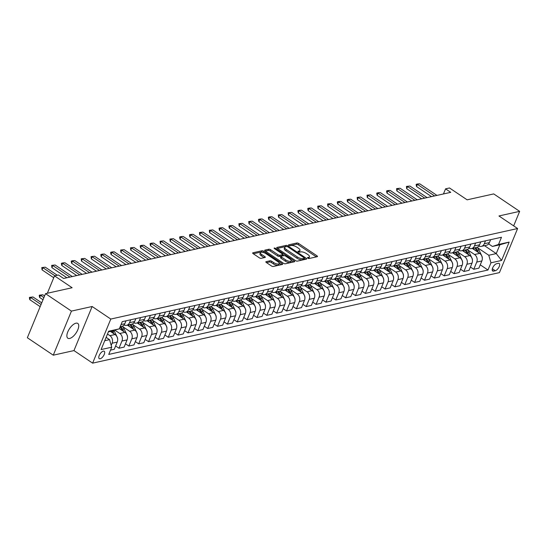 <?xml version="1.0" encoding="UTF-8"?>
<svg xmlns="http://www.w3.org/2000/svg" width="547" height="547" viewBox="0 0 547 547"><rect width="100%" height="100%" fill="white"/><g stroke="black" fill="none" stroke-linecap="round" stroke-linejoin="round"><path stroke-width="0.82" d="M307.776 258.163A0.957 0.362 22.4 0 0 309.028 258.526L317.253 256.693A1.367 0.52 22.4 0 0 317.499 256.529A1.367 0.52 22.4 0 0 317.007 255.839L298.689 243.511A1.367 0.52 22.4 0 0 296.898 242.998L288.672 244.824A0.957 0.362 22.4 0 0 288.501 244.94A0.957 0.362 22.4 0 0 288.843 245.425A0.957 0.362 22.4 0 0 290.101 245.781L291.161 245.548A4.369 1.655 22.4 0 1 296.898 247.189L298.423 248.215A4.369 1.655 22.4 0 1 299.988 250.43A4.369 1.655 22.4 0 1 299.202 250.957L298.142 251.196A0.957 0.362 22.4 0 0 297.965 251.312A0.957 0.362 22.4 0 0 298.313 251.798A0.957 0.362 22.4 0 0 299.565 252.153L300.631 251.914A4.369 1.655 22.4 0 1 306.361 253.555L307.886 254.587A4.369 1.655 22.4 0 1 309.452 256.803A4.369 1.655 22.4 0 1 308.665 257.329L307.605 257.569A0.957 0.362 22.4 0 0 307.435 257.678A0.957 0.362 22.4 0 0 307.776 258.163M69.66 338.449A8.909 3.925 123.9 0 0 77.052 331.373A8.909 3.925 123.9 0 0 77.777 323.434A8.909 3.925 123.9 0 0 75.944 323.195A8.909 3.925 123.9 0 0 68.553 330.279A8.909 3.925 123.9 0 0 67.828 338.21A8.909 3.925 123.9 0 0 69.66 338.449M100.163 358.764A4.451 1.962 123.9 0 0 103.855 355.229A4.451 1.962 123.9 0 0 104.217 351.256A4.451 1.962 123.9 0 0 103.301 351.14A4.451 1.962 123.9 0 0 99.609 354.682A4.451 1.962 123.9 0 0 99.246 358.647A4.451 1.962 123.9 0 0 100.163 358.764M266.081 261.657A1.367 0.52 22.4 0 0 265.835 261.822A1.367 0.52 22.4 0 0 266.327 262.512L271.462 265.972A1.367 0.52 22.4 0 0 273.254 266.485L282.389 264.454A1.367 0.52 22.4 0 0 282.635 264.29A1.367 0.52 22.4 0 0 282.143 263.599L263.825 251.264A1.367 0.52 22.4 0 0 262.034 250.752L252.905 252.782A1.367 0.52 22.4 0 0 252.659 252.946A1.367 0.52 22.4 0 0 253.145 253.644L259.353 257.822A1.367 0.52 22.4 0 0 261.145 258.334L265.056 257.466A1.367 0.52 22.4 0 0 265.302 257.302A1.367 0.52 22.4 0 0 264.81 256.605L261.733 254.533A3.658 1.381 22.4 0 1 260.42 252.68A3.658 1.381 22.4 0 1 265.869 253.617L277.931 261.733A3.658 1.381 22.4 0 1 279.243 263.586A3.658 1.381 22.4 0 1 273.794 262.649L271.784 261.302A1.367 0.52 22.4 0 0 269.992 260.789L266.081 261.657L265.897 262.109M513.667 225.87L519.65 211.361L493.729 193.912L467.124 199.833L449.497 187.97L445.559 188.852L450.742 192.339L63.63 278.485L58.447 274.991L54.509 275.873L47.343 293.254M71.438 311.106L53.271 355.188L73.961 350.586L92.135 306.498L71.438 311.106L45.524 293.657L72.129 287.736L54.509 275.873M92.135 306.498L110.795 319.058L517.612 228.53L499.445 272.618L92.628 363.146L110.795 319.058M519.65 211.361L498.953 215.969L517.612 228.53M295.53 260.618A1.367 0.52 22.4 0 0 297.322 261.131L306.457 259.1A1.367 0.52 22.4 0 0 306.703 258.936A1.367 0.52 22.4 0 0 306.211 258.239L287.893 245.911A1.367 0.52 22.4 0 0 286.102 245.398L276.973 247.429A1.367 0.52 22.4 0 0 276.727 247.593A1.367 0.52 22.4 0 0 277.213 248.283L295.53 260.618M294.423 261.774L285.288 263.804A1.367 0.52 22.4 0 1 283.496 263.292L265.179 250.964A1.367 0.52 22.4 0 1 264.693 250.273A1.367 0.52 22.4 0 1 264.939 250.109L268.844 249.241A1.367 0.52 22.4 0 1 270.635 249.753L278.067 254.752A1.367 0.52 22.4 0 0 279.859 255.264L282.45 254.69A1.367 0.52 22.4 0 0 282.696 254.519A1.367 0.52 22.4 0 0 282.204 253.829L274.471 248.625A0.957 0.362 22.4 0 1 274.129 248.14A0.957 0.362 22.4 0 1 275.558 248.379L294.177 260.919A1.367 0.52 22.4 0 1 294.669 261.61A1.367 0.52 22.4 0 1 294.423 261.774M53.271 355.188L27.35 337.745L45.524 293.657M498.324 263.339L496.594 263.729A4.314 1.901 123.9 0 0 493.011 267.155A4.314 1.901 123.9 0 0 492.662 270.997A4.314 1.901 123.9 0 0 493.544 271.114L495.281 270.731A4.314 1.901 123.9 0 0 498.864 267.298A4.314 1.901 123.9 0 0 499.213 263.456A4.314 1.901 123.9 0 0 498.324 263.339M484.498 245.678L496.259 253.596L499.89 244.776L492.403 246.444L498.515 244.468L501.483 237.261L122.261 321.65L119.287 328.856L108.368 331.906M498.515 244.468L509.161 242.095L501.592 260.447L490.953 262.82L488.772 255.258L477.463 247.647M480.259 264.83L487.979 270.027L490.953 262.82M487.979 270.027L108.757 354.415L111.725 347.208L101.086 349.574L108.648 331.229L119.287 328.856M73.961 350.586L92.628 363.146M445.559 188.852L443.446 193.959M488.772 255.258L496.259 253.596L501.592 260.447M104.73 340.719L109.544 339.653L106.125 337.349M111.205 345.403L112.101 343.222A5.566 4.533 -102.5 0 0 109.92 335.667L107.492 334.032M110.528 350.121L114.255 349.294L117.229 342.087A5.566 4.533 -102.5 0 0 115.048 334.525L110.46 331.441M115.622 345.977L118.986 348.241L121.96 341.034A5.566 4.533 -102.5 0 0 119.772 333.472L114.986 330.251M118.986 348.241L124.114 347.099L127.082 339.892A5.566 4.533 -102.5 0 0 124.901 332.33L119.39 328.624M125.482 343.783L128.839 346.046L131.813 338.839A5.566 4.533 -102.5 0 0 129.632 331.284L122.678 326.6M128.839 346.046L133.967 344.904L136.935 337.697A5.566 4.533 -102.5 0 0 134.753 330.142L127.348 325.157M135.335 341.588L138.699 343.851L141.666 336.644A5.566 4.533 -102.5 0 0 139.485 329.089L132.531 324.405M138.699 343.851L143.82 342.716L146.794 335.502A5.566 4.533 -102.5 0 0 144.613 327.947L137.201 322.962M145.187 339.4L148.552 341.663L151.526 334.449A5.566 4.533 -102.5 0 0 149.338 326.894L142.391 322.217M148.552 341.663L153.68 340.521L156.647 333.314A5.566 4.533 -102.5 0 0 154.466 325.752L147.061 320.768M155.047 337.205L158.404 339.468L161.379 332.261A5.566 4.533 -102.5 0 0 159.198 324.699L152.244 320.022M158.404 339.468L163.532 338.326L166.5 331.12A5.566 4.533 -102.5 0 0 164.319 323.557L156.914 318.573M164.9 335.01L168.264 337.273L171.232 330.067A5.566 4.533 -102.5 0 0 169.05 322.511L162.097 317.828M168.264 337.273L173.385 336.132L176.36 328.925A5.566 4.533 -102.5 0 0 174.178 321.369L166.767 316.385M174.753 332.815L178.117 335.079L181.091 327.872A5.566 4.533 -102.5 0 0 178.903 320.316L171.956 315.633M178.117 335.079L183.245 333.943L186.212 326.73A5.566 4.533 -102.5 0 0 184.031 319.174L176.626 314.19M184.606 330.627L187.97 332.891L190.944 325.677A5.566 4.533 -102.5 0 0 188.763 318.122L181.809 313.445M187.97 332.891L193.098 331.749L196.065 324.542A5.566 4.533 -102.5 0 0 193.884 316.98L186.479 311.995M194.465 328.432L197.829 330.696L200.797 323.489A5.566 4.533 -102.5 0 0 198.616 315.927L191.662 311.25M197.829 330.696L202.951 329.554L205.925 322.347A5.566 4.533 -102.5 0 0 203.744 314.785L196.332 309.8M204.318 326.238L207.682 328.501L210.657 321.294A5.566 4.533 -102.5 0 0 208.469 313.739L201.522 309.055M207.682 328.501L212.81 327.359L215.778 320.152A5.566 4.533 -102.5 0 0 213.597 312.597L206.192 307.612M214.171 324.043L217.535 326.306L220.509 319.099A5.566 4.533 -102.5 0 0 218.328 311.544L211.374 306.86M217.535 326.306L222.663 325.171L225.631 317.957A5.566 4.533 -102.5 0 0 223.45 310.402L216.044 305.417M224.031 321.855L227.395 324.118L230.362 316.904A5.566 4.533 -102.5 0 0 228.181 309.349L221.227 304.672M227.395 324.118L232.516 322.976L235.49 315.769A5.566 4.533 -102.5 0 0 233.309 308.207L225.897 303.223M233.884 319.66L237.248 321.923L240.222 314.716A5.566 4.533 -102.5 0 0 238.034 307.154L231.087 302.477M237.248 321.923L242.376 320.781L245.343 313.575A5.566 4.533 -102.5 0 0 243.162 306.019L235.757 301.028M243.736 317.465L247.1 319.728L250.075 312.522A5.566 4.533 -102.5 0 0 247.894 304.966L240.94 300.282M247.1 319.728L252.229 318.586L255.196 311.38A5.566 4.533 -102.5 0 0 253.015 303.824L245.61 298.84M253.596 315.27L256.96 317.533L259.928 310.327A5.566 4.533 -102.5 0 0 257.746 302.771L250.793 298.088M256.96 317.533L262.081 316.398L265.056 309.185A5.566 4.533 -102.5 0 0 262.875 301.629L255.463 296.645M263.449 313.082L266.813 315.345L269.787 308.132A5.566 4.533 -102.5 0 0 267.599 300.577L260.652 295.9M266.813 315.345L271.941 314.204L274.909 306.997A5.566 4.533 -102.5 0 0 272.727 299.435L265.322 294.45M273.302 310.887L276.666 313.151L279.64 305.944A5.566 4.533 -102.5 0 0 277.459 298.382L270.505 293.705M276.666 313.151L281.794 312.009L284.761 304.802A5.566 4.533 -102.5 0 0 282.58 297.247L275.175 292.255M283.161 308.693L286.525 310.956L289.493 303.749A5.566 4.533 -102.5 0 0 287.312 296.194L280.358 291.51M286.525 310.956L291.647 309.814L294.621 302.607A5.566 4.533 -102.5 0 0 292.44 295.052L285.028 290.067M293.014 306.498L296.378 308.761L299.353 301.554A5.566 4.533 -102.5 0 0 297.165 293.999L290.218 289.315M296.378 308.761L301.506 307.626L304.474 300.412A5.566 4.533 -102.5 0 0 302.293 292.857L294.888 287.872M302.867 304.31L306.231 306.573L309.205 299.359A5.566 4.533 -102.5 0 0 307.024 291.804L300.071 287.127M306.231 306.573L311.359 305.431L314.327 298.224A5.566 4.533 -102.5 0 0 312.146 290.662L304.741 285.678M312.727 302.115L316.091 304.378L319.058 297.171A5.566 4.533 -102.5 0 0 316.877 289.609L309.923 284.932M316.091 304.378L321.212 303.236L324.186 296.03A5.566 4.533 -102.5 0 0 322.005 288.474L314.593 283.483M322.58 299.92L325.944 302.183L328.918 294.977A5.566 4.533 -102.5 0 0 326.73 287.421L319.783 282.737M325.944 302.183L331.072 301.041L334.039 293.835A5.566 4.533 -102.5 0 0 331.858 286.279L324.453 281.295M332.432 297.725L335.796 299.988L338.771 292.782A5.566 4.533 -102.5 0 0 336.59 285.226L329.636 280.543M335.796 299.988L340.925 298.853L343.892 291.64A5.566 4.533 -102.5 0 0 341.711 284.084L334.306 279.1M342.292 295.537L345.656 297.8L348.624 290.587A5.566 4.533 -102.5 0 0 346.442 283.031L339.489 278.355M345.656 297.8L350.777 296.659L353.752 289.452A5.566 4.533 -102.5 0 0 351.571 281.89L344.159 276.905M352.145 293.342L355.509 295.606L358.483 288.399A5.566 4.533 -102.5 0 0 356.295 280.837L349.348 276.16M355.509 295.606L360.637 294.464L363.605 287.257A5.566 4.533 -102.5 0 0 361.423 279.702L354.018 274.71M361.998 291.148L365.362 293.411L368.336 286.204A5.566 4.533 -102.5 0 0 366.155 278.649L359.201 273.965M365.362 293.411L370.49 292.269L373.457 285.062A5.566 4.533 -102.5 0 0 371.276 277.507L363.871 272.522M371.857 288.953L375.221 291.216L378.189 284.009A5.566 4.533 -102.5 0 0 376.008 276.454L369.054 271.77M375.221 291.216L380.343 290.081L383.317 282.867A5.566 4.533 -102.5 0 0 381.136 275.312L373.724 270.327M381.71 286.765L385.074 289.028L388.049 281.814A5.566 4.533 -102.5 0 0 385.861 274.259L378.914 269.582M385.074 289.028L390.202 287.886L393.17 280.679A5.566 4.533 -102.5 0 0 390.989 273.117L383.584 268.133M391.563 284.57L394.927 286.833L397.901 279.626A5.566 4.533 -102.5 0 0 395.72 272.064L388.767 267.387M394.927 286.833L400.055 285.691L403.023 278.485A5.566 4.533 -102.5 0 0 400.842 270.929L393.437 265.938M401.423 282.375L404.787 284.638L407.754 277.432A5.566 4.533 -102.5 0 0 405.573 269.876L398.619 265.192M404.787 284.638L409.908 283.496L412.882 276.29A5.566 4.533 -102.5 0 0 410.701 268.734L403.289 263.75M411.276 280.18L414.64 282.443L417.614 275.237A5.566 4.533 -102.5 0 0 415.426 267.681L408.479 262.998M414.64 282.443L419.768 281.308L422.735 274.095A5.566 4.533 -102.5 0 0 420.554 266.539L413.149 261.555M421.128 277.992L424.493 280.255L427.467 273.042A5.566 4.533 -102.5 0 0 425.286 265.486L418.332 260.81M424.493 280.255L429.621 279.114L432.588 271.907A5.566 4.533 -102.5 0 0 430.407 264.345L423.002 259.36M430.988 275.797L434.352 278.061L437.32 270.854A5.566 4.533 -102.5 0 0 435.138 263.292L428.185 258.615M434.352 278.061L439.473 276.919L442.448 269.712A5.566 4.533 -102.5 0 0 440.267 262.157L432.855 257.165M440.841 273.603L444.205 275.866L447.179 268.659A5.566 4.533 -102.5 0 0 444.991 261.104L438.044 256.42M444.205 275.866L449.326 274.724L452.301 267.517A5.566 4.533 -102.5 0 0 450.119 259.962L442.714 254.977M450.694 271.408L454.058 273.671L457.032 266.464A5.566 4.533 -102.5 0 0 454.851 258.909L447.897 254.232M454.058 273.671L459.186 272.536L462.153 265.322A5.566 4.533 -102.5 0 0 459.972 257.767L452.567 252.782M460.553 269.22L463.918 271.483L466.885 264.269A5.566 4.533 -102.5 0 0 464.704 256.714L457.75 252.037M463.918 271.483L469.039 270.341L472.013 263.134A5.566 4.533 -102.5 0 0 469.832 255.572L462.42 250.588M470.406 267.025L473.77 269.288L476.745 262.081A5.566 4.533 -102.5 0 0 474.557 254.519L467.61 249.842M473.77 269.288L478.892 268.146L481.866 260.94A5.566 4.533 -102.5 0 0 479.685 253.384L472.28 248.393M488.635 243.907L492.403 246.444M478.816 246.061A5.566 4.533 -102.5 0 0 481.367 246.376L486.495 245.234A5.566 4.533 -102.5 0 0 489.428 242.588L490.632 239.675M481.367 246.376A5.566 4.533 -102.5 0 0 484.307 243.73L485.504 240.817M468.957 248.249A5.566 4.533 -102.5 0 0 471.514 248.564L476.635 247.429A5.566 4.533 -102.5 0 0 479.575 244.782L480.779 241.87M471.514 248.564A5.566 4.533 -102.5 0 0 474.447 245.924L475.651 243.005M459.104 250.444A5.566 4.533 -102.5 0 0 461.654 250.758L466.782 249.617A5.566 4.533 -102.5 0 0 469.723 246.977L470.919 244.058M461.654 250.758A5.566 4.533 -102.5 0 0 464.594 248.112L465.798 245.2M449.251 252.639A5.566 4.533 -102.5 0 0 451.801 252.953L456.93 251.811A5.566 4.533 -102.5 0 0 459.863 249.165L461.066 246.253M451.801 252.953A5.566 4.533 -102.5 0 0 454.742 250.307L455.938 247.394M439.391 254.834A5.566 4.533 -102.5 0 0 441.949 255.148L447.07 254.006A5.566 4.533 -102.5 0 0 450.01 251.36L451.213 248.447M441.949 255.148A5.566 4.533 -102.5 0 0 444.882 252.502L446.085 249.589M429.539 257.022A5.566 4.533 -102.5 0 0 432.089 257.336L437.217 256.201A5.566 4.533 -102.5 0 0 440.157 253.555L441.354 250.642M432.089 257.336A5.566 4.533 -102.5 0 0 435.029 254.697L436.232 251.777M419.686 259.216A5.566 4.533 -102.5 0 0 422.236 259.531L427.364 258.389A5.566 4.533 -102.5 0 0 430.298 255.75L431.501 252.83M422.236 259.531A5.566 4.533 -102.5 0 0 425.176 256.885L426.373 253.972M409.826 261.411A5.566 4.533 -102.5 0 0 412.383 261.726L417.505 260.584A5.566 4.533 -102.5 0 0 420.445 257.938L421.648 255.025M412.383 261.726A5.566 4.533 -102.5 0 0 415.317 259.08L416.52 256.167M399.973 263.606A5.566 4.533 -102.5 0 0 402.524 263.921L407.652 262.779A5.566 4.533 -102.5 0 0 410.592 260.133L411.788 257.22M402.524 263.921A5.566 4.533 -102.5 0 0 405.464 261.275L406.667 258.362M390.12 265.794A5.566 4.533 -102.5 0 0 392.671 266.109L397.799 264.974A5.566 4.533 -102.5 0 0 400.732 262.328L401.936 259.415M392.671 266.109A5.566 4.533 -102.5 0 0 395.611 263.469L396.807 260.55M380.261 267.989A5.566 4.533 -102.5 0 0 382.818 268.303L387.939 267.162A5.566 4.533 -102.5 0 0 390.879 264.522L392.083 261.603M382.818 268.303A5.566 4.533 -102.5 0 0 385.751 265.657L386.955 262.745M370.408 270.184A5.566 4.533 -102.5 0 0 372.958 270.498L378.086 269.356A5.566 4.533 -102.5 0 0 381.027 266.71L382.223 263.798M372.958 270.498A5.566 4.533 -102.5 0 0 375.898 267.852L377.102 264.939M360.555 272.379A5.566 4.533 -102.5 0 0 363.105 272.693L368.234 271.551A5.566 4.533 -102.5 0 0 371.167 268.905L372.37 265.992M363.105 272.693A5.566 4.533 -102.5 0 0 366.046 270.047L367.242 267.134M350.695 274.567A5.566 4.533 -102.5 0 0 353.253 274.881L358.374 273.746A5.566 4.533 -102.5 0 0 361.314 271.1L362.517 268.187M353.253 274.881A5.566 4.533 -102.5 0 0 356.186 272.242L357.389 269.322M340.843 276.761A5.566 4.533 -102.5 0 0 343.393 277.076L348.521 275.934A5.566 4.533 -102.5 0 0 351.461 273.295L352.658 270.375M343.393 277.076A5.566 4.533 -102.5 0 0 346.333 274.43L347.536 271.517M330.99 278.956A5.566 4.533 -102.5 0 0 333.54 279.271L338.668 278.129A5.566 4.533 -102.5 0 0 341.601 275.483L342.805 272.57M333.54 279.271A5.566 4.533 -102.5 0 0 336.48 276.625L337.677 273.712M321.137 281.151A5.566 4.533 -102.5 0 0 323.687 281.466L328.809 280.324A5.566 4.533 -102.5 0 0 331.749 277.678L332.952 274.765M323.687 281.466A5.566 4.533 -102.5 0 0 326.621 278.82L327.824 275.907M311.277 283.339A5.566 4.533 -102.5 0 0 313.828 283.654L318.956 282.519A5.566 4.533 -102.5 0 0 321.896 279.873L323.092 276.96M313.828 283.654A5.566 4.533 -102.5 0 0 316.768 281.014L317.971 278.095M301.424 285.534A5.566 4.533 -102.5 0 0 303.975 285.849L309.103 284.707A5.566 4.533 -102.5 0 0 312.036 282.067L313.24 279.148M303.975 285.849A5.566 4.533 -102.5 0 0 306.915 283.202L308.111 280.29M291.572 287.729A5.566 4.533 -102.5 0 0 294.122 288.043L299.243 286.901A5.566 4.533 -102.5 0 0 302.183 284.255L303.387 281.343M294.122 288.043A5.566 4.533 -102.5 0 0 297.055 285.397L298.259 282.484M281.712 289.924A5.566 4.533 -102.5 0 0 284.262 290.238L289.39 289.096A5.566 4.533 -102.5 0 0 292.33 286.45L293.527 283.537M284.262 290.238A5.566 4.533 -102.5 0 0 287.202 287.592L288.406 284.679M271.859 292.112A5.566 4.533 -102.5 0 0 274.409 292.426L279.538 291.284A5.566 4.533 -102.5 0 0 282.471 288.645L283.674 285.732M274.409 292.426A5.566 4.533 -102.5 0 0 277.35 289.787L278.546 286.867M262.006 294.307A5.566 4.533 -102.5 0 0 264.557 294.621L269.678 293.479A5.566 4.533 -102.5 0 0 272.618 290.84L273.821 287.92M264.557 294.621A5.566 4.533 -102.5 0 0 267.49 291.975L268.693 289.062M252.146 296.501A5.566 4.533 -102.5 0 0 254.697 296.816L259.825 295.674A5.566 4.533 -102.5 0 0 262.765 293.028L263.962 290.115M254.697 296.816A5.566 4.533 -102.5 0 0 257.637 294.17L258.84 291.257M242.294 298.696A5.566 4.533 -102.5 0 0 244.844 299.011L249.972 297.869A5.566 4.533 -102.5 0 0 252.905 295.223L254.109 292.31M244.844 299.011A5.566 4.533 -102.5 0 0 247.784 296.365L248.981 293.452M232.441 300.884A5.566 4.533 -102.5 0 0 234.991 301.199L240.112 300.057A5.566 4.533 -102.5 0 0 243.053 297.418L244.256 294.505M234.991 301.199A5.566 4.533 -102.5 0 0 237.924 298.559L239.128 295.64M222.581 303.079A5.566 4.533 -102.5 0 0 225.132 303.394L230.26 302.252A5.566 4.533 -102.5 0 0 233.2 299.612L234.396 296.693M225.132 303.394A5.566 4.533 -102.5 0 0 228.072 300.747L229.275 297.835M212.728 305.274A5.566 4.533 -102.5 0 0 215.279 305.588L220.407 304.447A5.566 4.533 -102.5 0 0 223.34 301.8L224.543 298.888M215.279 305.588A5.566 4.533 -102.5 0 0 218.219 302.942L219.415 300.029M202.875 307.469A5.566 4.533 -102.5 0 0 205.426 307.783L210.547 306.641A5.566 4.533 -102.5 0 0 213.487 303.995L214.691 301.082M205.426 307.783A5.566 4.533 -102.5 0 0 208.359 305.137L209.563 302.224M193.016 309.657A5.566 4.533 -102.5 0 0 195.566 309.971L200.694 308.829A5.566 4.533 -102.5 0 0 203.634 306.19L204.831 303.277M195.566 309.971A5.566 4.533 -102.5 0 0 198.506 307.332L199.71 304.412M183.163 311.852A5.566 4.533 -102.5 0 0 185.713 312.166L190.841 311.024A5.566 4.533 -102.5 0 0 193.775 308.385L194.978 305.465M185.713 312.166A5.566 4.533 -102.5 0 0 188.653 309.52L189.85 306.607M173.31 314.046A5.566 4.533 -102.5 0 0 175.86 314.361L180.982 313.219A5.566 4.533 -102.5 0 0 183.922 310.573L185.125 307.66M175.86 314.361A5.566 4.533 -102.5 0 0 178.794 311.715L179.997 308.802M163.45 316.234A5.566 4.533 -102.5 0 0 166.001 316.556L171.129 315.414A5.566 4.533 -102.5 0 0 174.069 312.768L175.266 309.855M166.001 316.556A5.566 4.533 -102.5 0 0 168.941 313.91L170.144 310.997M153.598 318.429A5.566 4.533 -102.5 0 0 156.148 318.744L161.276 317.602A5.566 4.533 -102.5 0 0 164.209 314.963L165.413 312.05M156.148 318.744A5.566 4.533 -102.5 0 0 159.088 316.104L160.285 313.185M143.745 320.624A5.566 4.533 -102.5 0 0 146.295 320.939L151.416 319.797A5.566 4.533 -102.5 0 0 154.357 317.157L155.56 314.238M146.295 320.939A5.566 4.533 -102.5 0 0 149.228 318.292L150.432 315.38M133.885 322.819A5.566 4.533 -102.5 0 0 136.442 323.133L141.564 321.992A5.566 4.533 -102.5 0 0 144.504 319.345L145.7 316.433M136.442 323.133A5.566 4.533 -102.5 0 0 139.376 320.487L140.579 317.575M124.032 325.007A5.566 4.533 -102.5 0 0 126.583 325.321L131.711 324.186A5.566 4.533 -102.5 0 0 134.644 321.54L135.847 318.627M126.583 325.321A5.566 4.533 -102.5 0 0 129.523 322.682L130.726 319.769M120.155 326.757L121.851 326.374A5.566 4.533 -102.5 0 0 124.791 323.735L125.995 320.822M109.544 339.653L111.725 347.208M499.89 244.776L509.161 242.095M308.399 258.457A4.369 1.655 22.4 0 0 308.959 257.993L309.452 256.803M298.935 252.085A4.369 1.655 22.4 0 0 299.496 251.627L299.988 250.43M316.323 256.899L298.197 244.7A1.367 0.52 22.4 0 0 296.406 244.188L289.493 245.726M286.307 246.629A1.367 0.52 22.4 0 0 285.609 246.588L277.404 248.413M305.527 259.305L304.255 258.444M304.18 258.328A0.957 0.362 22.4 0 0 304.351 258.211A0.957 0.362 22.4 0 0 304.009 257.726L287.927 246.902A0.957 0.362 22.4 0 0 286.676 246.547L285.555 246.793A4.369 1.655 22.4 0 0 284.768 247.319A4.369 1.655 22.4 0 0 286.334 249.541L297.322 256.94A4.369 1.655 22.4 0 0 303.059 258.581L304.18 258.328L303.688 259.517A0.957 0.362 22.4 0 0 303.858 259.401A0.957 0.362 22.4 0 0 303.817 259.203M284.768 247.319L284.276 248.516A4.369 1.655 22.4 0 0 285.842 250.731L286.334 249.541M303.688 259.517L302.566 259.77A4.369 1.655 22.4 0 1 296.836 258.129L285.842 250.731M265.37 251.094L268.351 250.43L268.844 249.241M282.696 254.519L282.204 255.716A1.367 0.52 22.4 0 1 281.958 255.88L279.367 256.454A1.367 0.52 22.4 0 1 277.575 255.941L270.143 250.943A1.367 0.52 22.4 0 0 268.351 250.43M282.635 254.67L284.05 255.627M291.236 260.461L293.493 261.979M285.773 259.941A3.658 1.381 22.4 0 0 291.223 260.871A3.658 1.381 22.4 0 0 289.917 259.018L285.664 256.16A1.367 0.52 22.4 0 0 283.872 255.647L281.281 256.222A1.367 0.52 22.4 0 0 281.035 256.386A1.367 0.52 22.4 0 0 281.527 257.083L285.773 259.941L285.281 261.131A3.658 1.381 22.4 0 0 290.731 262.061L291.223 260.871M280.789 257.411A1.367 0.52 22.4 0 0 280.543 257.575A1.367 0.52 22.4 0 0 281.035 258.273L281.527 257.083M285.281 261.131L281.035 258.273M279.243 263.586L278.751 264.775A3.658 1.381 22.4 0 1 273.302 263.845L271.291 262.492A1.367 0.52 22.4 0 0 269.5 261.979L266.519 262.642M260.42 252.68L259.934 253.87A3.658 1.381 22.4 0 0 261.24 255.729L261.733 254.533M264.126 257.671L261.24 255.729M263.319 252.447A1.367 0.52 22.4 0 0 261.541 251.941L253.336 253.774M281.459 264.659L279.25 263.175M482.304 258.314A3.685 3.002 -102.5 0 0 481.866 256.044L478.946 250A10.646 8.67 -102.5 0 0 477.141 247.271M474.461 249.863A10.646 8.67 -102.5 0 0 473.23 248.181M478.557 252.625L477.449 250.328A10.646 8.67 -102.5 0 0 475.678 247.641M474.728 247.853A10.646 8.67 77.5 0 1 476.505 250.54L477.005 251.579M434.585 195.935L417.416 184.38L416.534 186.527L416.144 184.592L417.477 183.97L419.781 183.854L436.95 195.409M431.521 196.612L416.534 186.527M419.781 183.854L416.294 184.236M472.444 260.509A3.685 3.002 -102.5 0 0 472.013 258.239L469.094 252.188A10.646 8.67 -102.5 0 0 467.288 249.466M464.601 252.058A10.646 8.67 -102.5 0 0 463.377 250.376M468.704 254.813L467.596 252.523A10.646 8.67 -102.5 0 0 465.818 249.835M464.875 250.041A10.646 8.67 77.5 0 1 466.653 252.735L467.152 253.774M462.591 262.697A3.685 3.002 -102.5 0 0 462.16 260.427L459.241 254.382A10.646 8.67 -102.5 0 0 457.436 251.661M454.748 254.252A10.646 8.67 -102.5 0 0 453.518 252.57M458.844 257.008L457.743 254.717A10.646 8.67 -102.5 0 0 455.966 252.023M455.022 252.235A10.646 8.67 77.5 0 1 456.793 254.929L457.292 255.962M452.738 264.892A3.685 3.002 -102.5 0 0 452.301 262.622L449.381 256.577A10.646 8.67 -102.5 0 0 447.576 253.856M444.896 256.44A10.646 8.67 -102.5 0 0 443.665 254.765M448.991 259.203L447.884 256.912A10.646 8.67 -102.5 0 0 446.113 254.218M445.162 254.43A10.646 8.67 77.5 0 1 446.94 257.117L447.439 258.157M424.725 198.123L407.563 186.575L406.681 188.715L406.442 186.424L409.929 186.048L427.091 197.597M421.669 198.807L406.681 188.715M409.929 186.048L406.442 186.424M414.872 200.318L397.71 188.763L396.821 190.91L396.582 188.619L400.076 188.236L417.238 199.792M411.816 201.002L396.821 190.91M400.076 188.236L396.582 188.619M405.019 202.513L387.85 190.958L386.968 193.105L386.579 191.17L387.912 190.547L390.216 190.431L407.385 201.987M401.956 203.19L386.968 193.105M390.216 190.431L386.729 190.814M442.879 267.086A3.685 3.002 -102.5 0 0 442.448 264.816L439.528 258.772A10.646 8.67 -102.5 0 0 437.723 256.044M435.043 258.635A10.646 8.67 -102.5 0 0 433.812 256.953M439.138 261.398L438.031 259.1A10.646 8.67 -102.5 0 0 436.253 256.413M435.309 256.625A10.646 8.67 77.5 0 1 437.087 259.312L437.586 260.351M395.16 204.708L377.998 193.153L377.115 195.3L376.726 193.364L378.059 192.742L380.363 192.626L397.525 204.181M392.103 205.385L377.115 195.3M380.363 192.626L376.876 193.009M433.026 269.281A3.685 3.002 -102.5 0 0 432.595 267.011L429.675 260.96A10.646 8.67 -102.5 0 0 427.87 258.239M425.183 260.83A10.646 8.67 -102.5 0 0 423.952 259.148M429.279 263.586L428.178 261.295A10.646 8.67 -102.5 0 0 426.4 258.608M425.457 258.813A10.646 8.67 77.5 0 1 427.228 261.507L427.727 262.546M423.173 271.469A3.685 3.002 -102.5 0 0 422.735 269.199L419.816 263.155A10.646 8.67 -102.5 0 0 418.011 260.434M415.33 263.025A10.646 8.67 -102.5 0 0 414.1 261.343M419.426 265.78L418.318 263.49A10.646 8.67 -102.5 0 0 416.547 260.796M415.597 261.008A10.646 8.67 77.5 0 1 417.375 263.702L417.874 264.734M413.313 273.664A3.685 3.002 -102.5 0 0 412.882 271.394L409.963 265.35A10.646 8.67 -102.5 0 0 408.158 262.628M405.477 265.213A10.646 8.67 -102.5 0 0 404.247 263.538M409.573 267.975L408.465 265.685A10.646 8.67 -102.5 0 0 406.688 262.991M405.744 263.203A10.646 8.67 77.5 0 1 407.522 265.89L408.021 266.929M403.46 275.859A3.685 3.002 -102.5 0 0 403.03 273.589L400.11 267.545A10.646 8.67 -102.5 0 0 398.305 264.816M395.618 267.408A10.646 8.67 -102.5 0 0 394.387 265.726M399.713 270.17L398.613 267.873A10.646 8.67 -102.5 0 0 396.835 265.186M395.891 265.398A10.646 8.67 77.5 0 1 397.662 268.085L398.161 269.124M393.608 278.054A3.685 3.002 -102.5 0 0 393.17 275.784L390.25 269.733A10.646 8.67 -102.5 0 0 388.445 267.011M385.765 269.603A10.646 8.67 -102.5 0 0 384.534 267.921M389.861 272.358L388.753 270.068A10.646 8.67 -102.5 0 0 386.982 267.38M386.032 267.586A10.646 8.67 77.5 0 1 387.809 270.28L388.308 271.319M385.307 206.896L368.145 195.347L367.256 197.488L367.016 195.197L370.51 194.821L387.673 206.369M382.25 207.58L367.256 197.488M370.51 194.821L367.016 195.197M375.454 209.091L358.285 197.535L357.403 199.682L357.164 197.392L360.651 197.009L377.82 208.564M372.391 209.774L357.403 199.682M360.651 197.009L357.164 197.392M365.594 211.286L348.432 199.73L347.55 201.877L347.16 199.942L348.494 199.32L350.798 199.204L367.96 210.759M362.538 211.962L347.55 201.877M350.798 199.204L347.311 199.587M355.741 213.48L338.579 201.925L337.69 204.072L337.308 202.137L338.634 201.515L340.945 201.399L358.107 212.954M352.685 214.157L337.69 204.072M340.945 201.399L337.451 201.781M345.889 215.668L328.72 204.12L327.838 206.26L327.598 203.969L331.085 203.593L348.254 215.142M342.825 216.352L327.838 206.26M331.085 203.593L327.598 203.969M383.748 280.242A3.685 3.002 -102.5 0 0 383.317 277.972L380.397 271.927A10.646 8.67 -102.5 0 0 378.592 269.206M375.912 271.797A10.646 8.67 -102.5 0 0 374.681 270.115M380.008 274.553L378.9 272.262A10.646 8.67 -102.5 0 0 377.122 269.568M376.179 269.78A10.646 8.67 77.5 0 1 377.956 272.474L378.456 273.507M336.029 217.863L318.867 206.308L317.985 208.455L317.745 206.164L321.233 205.781L338.395 217.337M332.973 218.547L317.985 208.455M321.233 205.781L317.745 206.164M373.895 282.437A3.685 3.002 -102.5 0 0 373.464 280.167L370.545 274.122A10.646 8.67 -102.5 0 0 368.74 271.401M366.052 273.985A10.646 8.67 -102.5 0 0 364.822 272.31M370.148 276.748L369.047 274.457A10.646 8.67 -102.5 0 0 367.269 271.763M366.326 271.975A10.646 8.67 77.5 0 1 368.097 274.662L368.596 275.702M326.176 220.058L309.014 208.503L308.125 210.65L307.742 208.715L309.069 208.092L311.38 207.976L328.542 219.532M323.12 220.735L308.125 210.65M311.38 207.976L307.886 208.359M364.042 284.631A3.685 3.002 -102.5 0 0 363.605 282.361L360.685 276.317A10.646 8.67 -102.5 0 0 358.88 273.589M356.2 276.18A10.646 8.67 -102.5 0 0 354.969 274.498M360.295 278.943L359.188 276.645A10.646 8.67 -102.5 0 0 357.417 273.958M356.466 274.17A10.646 8.67 77.5 0 1 358.244 276.857L358.743 277.897M316.323 222.253L299.154 210.698L298.272 212.845L297.883 210.91L299.216 210.287L301.52 210.171L318.689 221.726M313.26 222.93L298.272 212.845M301.52 210.171L298.033 210.554M354.183 286.826A3.685 3.002 -102.5 0 0 353.752 284.556L350.832 278.505A10.646 8.67 -102.5 0 0 349.027 275.784M346.347 278.375A10.646 8.67 -102.5 0 0 345.116 276.693M350.442 281.131L349.335 278.84A10.646 8.67 -102.5 0 0 347.557 276.153M346.613 276.358A10.646 8.67 77.5 0 1 348.391 279.052L348.89 280.091M306.464 224.441L289.301 212.892L288.419 215.033L288.18 212.742L291.667 212.366L308.829 223.914M303.407 225.125L288.419 215.033M291.667 212.366L288.18 212.742M344.33 289.014A3.685 3.002 -102.5 0 0 343.899 286.744L340.979 280.7A10.646 8.67 -102.5 0 0 339.174 277.979M336.487 280.57A10.646 8.67 -102.5 0 0 335.256 278.888M340.583 283.325L339.482 281.035A10.646 8.67 -102.5 0 0 337.704 278.341M336.761 278.553A10.646 8.67 77.5 0 1 338.531 281.247L339.031 282.279M296.611 226.636L279.449 215.08L278.56 217.227L278.32 214.937L281.814 214.554L298.977 226.109M293.554 227.32L278.56 217.227M281.814 214.554L278.32 214.937M334.477 291.209A3.685 3.002 -102.5 0 0 334.039 288.939L331.12 282.895A10.646 8.67 -102.5 0 0 329.315 280.173M326.634 282.758A10.646 8.67 -102.5 0 0 325.403 281.083M330.73 285.52L329.622 283.23A10.646 8.67 -102.5 0 0 327.851 280.536M326.901 280.748A10.646 8.67 77.5 0 1 328.679 283.435L329.178 284.474M286.758 228.831L269.589 217.275L268.707 219.422L268.317 217.487L269.65 216.865L271.955 216.749L289.124 228.304M283.695 229.508L268.707 219.422M271.955 216.749L268.468 217.132M324.617 293.404A3.685 3.002 -102.5 0 0 324.186 291.134L321.267 285.09A10.646 8.67 -102.5 0 0 319.462 282.361M316.781 284.953A10.646 8.67 -102.5 0 0 315.551 283.271M320.877 287.715L319.769 285.418A10.646 8.67 -102.5 0 0 317.992 282.731M317.048 282.943A10.646 8.67 77.5 0 1 318.826 285.63L319.325 286.669M314.764 295.599A3.685 3.002 -102.5 0 0 314.334 293.329L311.414 287.278A10.646 8.67 -102.5 0 0 309.609 284.556M306.922 287.148A10.646 8.67 -102.5 0 0 305.691 285.466M311.017 289.903L309.917 287.613A10.646 8.67 -102.5 0 0 308.139 284.925M307.195 285.131A10.646 8.67 77.5 0 1 308.966 287.825L309.465 288.864M304.911 297.787A3.685 3.002 -102.5 0 0 304.474 295.517L301.554 289.472A10.646 8.67 -102.5 0 0 299.749 286.751M297.069 289.342A10.646 8.67 -102.5 0 0 295.838 287.66M301.165 292.098L300.057 289.807A10.646 8.67 -102.5 0 0 298.286 287.113M297.336 287.325A10.646 8.67 77.5 0 1 299.113 290.019L299.612 291.052M295.052 299.982A3.685 3.002 -102.5 0 0 294.621 297.712L291.701 291.667A10.646 8.67 -102.5 0 0 289.896 288.946M287.216 291.53A10.646 8.67 -102.5 0 0 285.985 289.855M291.312 294.293L290.204 292.002A10.646 8.67 -102.5 0 0 288.426 289.308M287.483 289.52A10.646 8.67 77.5 0 1 289.26 292.207L289.76 293.247M285.199 302.176A3.685 3.002 -102.5 0 0 284.768 299.906L281.849 293.862A10.646 8.67 -102.5 0 0 280.043 291.134M277.356 293.725A10.646 8.67 -102.5 0 0 276.126 292.043M281.459 296.488L280.351 294.19A10.646 8.67 -102.5 0 0 278.573 291.503M277.63 291.715A10.646 8.67 77.5 0 1 279.401 294.402L279.9 295.442M275.346 304.371A3.685 3.002 -102.5 0 0 274.909 302.101L271.989 296.05A10.646 8.67 -102.5 0 0 270.184 293.329M267.504 295.92A10.646 8.67 -102.5 0 0 266.273 294.238M271.599 298.676L270.492 296.385A10.646 8.67 -102.5 0 0 268.721 293.698M267.77 293.903A10.646 8.67 77.5 0 1 269.548 296.597L270.047 297.636M265.486 306.559A3.685 3.002 -102.5 0 0 265.056 304.289L262.136 298.245A10.646 8.67 -102.5 0 0 260.331 295.524M257.651 298.115A10.646 8.67 -102.5 0 0 256.42 296.433M261.746 300.871L260.639 298.58A10.646 8.67 -102.5 0 0 258.861 295.886M257.917 296.098A10.646 8.67 77.5 0 1 259.695 298.792L260.194 299.824M255.634 308.754A3.685 3.002 -102.5 0 0 255.203 306.484L252.283 300.44A10.646 8.67 -102.5 0 0 250.478 297.718M247.791 300.303A10.646 8.67 -102.5 0 0 246.56 298.628M251.893 303.065L250.786 300.775A10.646 8.67 -102.5 0 0 249.008 298.081M248.065 298.293A10.646 8.67 77.5 0 1 249.835 300.98L250.335 302.019M245.781 310.949A3.685 3.002 -102.5 0 0 245.343 308.679L242.424 302.635A10.646 8.67 -102.5 0 0 240.618 299.906M237.938 302.498A10.646 8.67 -102.5 0 0 236.707 300.816M242.034 305.26L240.926 302.963A10.646 8.67 -102.5 0 0 239.155 300.276M238.205 300.488A10.646 8.67 77.5 0 1 239.983 303.175L240.482 304.214M235.921 313.144A3.685 3.002 -102.5 0 0 235.49 310.874L232.571 304.823A10.646 8.67 -102.5 0 0 230.766 302.101M228.085 304.693A10.646 8.67 -102.5 0 0 226.855 303.011M232.181 307.448L231.073 305.158A10.646 8.67 -102.5 0 0 229.296 302.47M228.352 302.676A10.646 8.67 77.5 0 1 230.13 305.37L230.629 306.409M226.068 315.332A3.685 3.002 -102.5 0 0 225.637 313.062L222.718 307.017A10.646 8.67 -102.5 0 0 220.913 304.296M218.226 306.888A10.646 8.67 -102.5 0 0 216.995 305.205M222.328 309.643L221.22 307.352A10.646 8.67 -102.5 0 0 219.443 304.658M218.499 304.87A10.646 8.67 77.5 0 1 220.27 307.564L220.769 308.597M216.215 317.527A3.685 3.002 -102.5 0 0 215.778 315.257L212.858 309.212A10.646 8.67 -102.5 0 0 211.053 306.491M208.373 309.076A10.646 8.67 -102.5 0 0 207.142 307.4M212.468 311.838L211.361 309.547A10.646 8.67 -102.5 0 0 209.59 306.853M208.639 307.065A10.646 8.67 77.5 0 1 210.417 309.752L210.916 310.792M206.356 319.721A3.685 3.002 -102.5 0 0 205.925 317.451L203.005 311.407A10.646 8.67 -102.5 0 0 201.2 308.679M198.52 311.27A10.646 8.67 -102.5 0 0 197.289 309.588M202.616 314.033L201.508 311.735A10.646 8.67 -102.5 0 0 199.73 309.048M198.787 309.26A10.646 8.67 77.5 0 1 200.564 311.947L201.064 312.987M196.503 321.916A3.685 3.002 -102.5 0 0 196.072 319.646L193.153 313.595A10.646 8.67 -102.5 0 0 191.347 310.874M188.66 313.465A10.646 8.67 -102.5 0 0 187.43 311.783M192.763 316.221L191.655 313.93A10.646 8.67 -102.5 0 0 189.877 311.243M188.934 311.448A10.646 8.67 77.5 0 1 190.705 314.142L191.204 315.181M186.65 324.104A3.685 3.002 -102.5 0 0 186.212 321.834L183.293 315.79A10.646 8.67 -102.5 0 0 181.495 313.069M178.807 315.66A10.646 8.67 -102.5 0 0 177.577 313.978M182.903 318.416L181.795 316.125A10.646 8.67 -102.5 0 0 180.025 313.431M179.074 313.643A10.646 8.67 77.5 0 1 180.852 316.337L181.351 317.369M176.79 326.299A3.685 3.002 -102.5 0 0 176.36 324.029L173.44 317.985A10.646 8.67 -102.5 0 0 171.635 315.263M168.955 317.848A10.646 8.67 -102.5 0 0 167.724 316.173M173.05 320.61L171.943 318.32A10.646 8.67 -102.5 0 0 170.165 315.626M169.221 315.838A10.646 8.67 77.5 0 1 170.999 318.525L171.498 319.564M166.938 328.494A3.685 3.002 -102.5 0 0 166.507 326.224L163.587 320.18A10.646 8.67 -102.5 0 0 161.782 317.451M159.095 320.043A10.646 8.67 -102.5 0 0 157.871 318.361M163.197 322.805L162.09 320.508A10.646 8.67 -102.5 0 0 160.312 317.821M159.368 318.033A10.646 8.67 77.5 0 1 161.139 320.72L161.638 321.759M157.085 330.689A3.685 3.002 -102.5 0 0 156.647 328.412L153.728 322.368A10.646 8.67 -102.5 0 0 151.929 319.646M149.242 322.238A10.646 8.67 -102.5 0 0 148.011 320.556M153.338 324.993L152.23 322.703A10.646 8.67 -102.5 0 0 150.459 320.016M149.509 320.221A10.646 8.67 77.5 0 1 151.287 322.915L151.786 323.954M276.898 231.025L259.736 219.47L258.854 221.617L258.464 219.682L259.798 219.06L262.102 218.944L279.264 230.499M273.842 231.702L258.854 221.617M262.102 218.944L258.615 219.326M267.045 233.213L249.883 221.665L248.994 223.805L248.755 221.514L252.249 221.138L269.411 232.687M263.989 233.897L248.994 223.805M252.249 221.138L248.755 221.514M257.193 235.408L240.024 223.853L239.142 226L238.902 223.709L242.389 223.326L259.558 234.882M254.129 236.092L239.142 226M242.389 223.326L238.902 223.709M247.333 237.603L230.171 226.048L229.289 228.195L228.899 226.26L230.232 225.637L232.537 225.521L249.699 237.077M244.277 238.28L229.289 228.195M232.537 225.521L229.049 225.904M237.48 239.798L220.318 228.243L219.436 230.383L219.046 228.455L220.373 227.832L222.684 227.716L239.846 239.271M234.424 240.475L219.436 230.383M222.684 227.716L219.19 228.099M227.627 241.986L210.458 230.437L209.576 232.578L209.337 230.287L212.824 229.911L229.993 241.459M224.564 242.67L209.576 232.578M212.824 229.911L209.337 230.287M217.768 244.181L200.605 232.625L199.723 234.772L199.484 232.482L202.971 232.099L220.133 243.654M214.711 244.865L199.723 234.772M202.971 232.099L199.484 232.482M207.915 246.376L190.753 234.82L189.871 236.967L189.481 235.032L190.807 234.41L193.118 234.294L210.28 245.849M204.858 247.053L189.871 236.967M193.118 234.294L189.624 234.677M198.062 248.57L180.893 237.015L180.011 239.155L179.621 237.227L180.954 236.605L183.259 236.489L200.428 248.044M194.999 249.247L180.011 239.155M183.259 236.489L179.772 236.872M188.202 250.758L171.04 239.21L170.158 241.35L169.919 239.06L173.406 238.683L190.568 250.232M185.146 251.442L170.158 241.35M173.406 238.683L169.919 239.06M178.349 252.953L161.187 241.398L160.305 243.545L160.059 241.254L163.553 240.871L180.715 252.427M175.293 253.637L160.305 243.545M163.553 240.871L160.059 241.254M168.497 255.148L151.328 243.593L150.446 245.74L150.056 243.805L151.389 243.183L153.693 243.066L170.862 254.622M165.433 255.825L150.446 245.74M153.693 243.066L150.206 243.449M158.637 257.343L141.475 245.788L140.593 247.928L140.203 246L141.536 245.377L143.84 245.261L161.003 256.817M155.58 258.02L140.593 247.928M143.84 245.261L140.353 245.644M148.784 259.531L131.622 247.982L130.74 250.123L130.494 247.832L133.988 247.456L151.15 259.005M145.728 260.215L130.74 250.123M133.988 247.456L130.494 247.832M138.931 261.726L121.762 250.17L120.88 252.317L120.641 250.027L124.128 249.644L141.297 261.199M135.868 262.41L120.88 252.317M124.128 249.644L120.641 250.027M129.071 263.921L111.909 252.365L111.027 254.512L110.638 252.577L111.971 251.955L114.275 251.839L131.437 263.394M126.015 264.598L111.027 254.512M114.275 251.839L110.788 252.222M119.219 266.115L102.057 254.56L101.174 256.7L100.785 254.772L102.111 254.15L104.422 254.034L121.584 265.589M116.162 266.792L101.174 256.7M104.422 254.034L100.928 254.417M109.366 268.303L92.197 256.755L91.315 258.895L91.075 256.605L94.563 256.228L111.732 267.777M106.303 268.987L91.315 258.895M94.563 256.228L91.075 256.605M147.225 332.877A3.685 3.002 -102.5 0 0 146.794 330.607L143.875 324.562A10.646 8.67 -102.5 0 0 142.07 321.841M139.389 324.433A10.646 8.67 -102.5 0 0 138.159 322.751M143.485 327.188L142.377 324.897A10.646 8.67 -102.5 0 0 140.6 322.204M139.656 322.415A10.646 8.67 77.5 0 1 141.434 325.109L141.933 326.142M99.506 270.498L82.344 258.943L81.462 261.09L81.223 258.799L84.71 258.416L101.872 269.972M96.45 271.182L81.462 261.09M84.71 258.416L81.223 258.799M137.372 335.072A3.685 3.002 -102.5 0 0 136.941 332.802L134.022 326.757A10.646 8.67 -102.5 0 0 132.217 324.036M129.53 326.621A10.646 8.67 -102.5 0 0 128.306 324.945M133.632 329.383L132.524 327.092A10.646 8.67 -102.5 0 0 130.747 324.398M129.803 324.61A10.646 8.67 77.5 0 1 131.574 327.297L132.073 328.337M89.653 272.693L72.491 261.138L71.609 263.285L71.219 261.35L72.546 260.728L74.857 260.611L92.019 272.167M86.597 273.37L71.609 263.285M74.857 260.611L71.363 260.994M127.519 337.267A3.685 3.002 -102.5 0 0 127.082 334.996L124.162 328.952A10.646 8.67 -102.5 0 0 122.364 326.224M119.677 328.815A10.646 8.67 -102.5 0 0 119.451 328.46M123.772 331.578L122.665 329.28A10.646 8.67 -102.5 0 0 120.894 326.593M120.073 326.956A10.646 8.67 77.5 0 1 121.721 329.492L122.22 330.532M79.8 274.888L62.638 263.333L61.749 265.473L61.36 263.545L62.693 262.922L64.997 262.806L82.166 274.362M76.737 275.565L61.749 265.473M64.997 262.806L61.51 263.189M117.66 339.461A3.685 3.002 -102.5 0 0 117.229 337.184L114.309 331.14A10.646 8.67 -102.5 0 0 114.008 330.566M113.92 333.766L112.812 331.475A10.646 8.67 -102.5 0 0 112.552 330.969M111.609 331.181A10.646 8.67 77.5 0 1 111.868 331.687L112.367 332.72M44.581 295.941L42.864 294.785L40.499 295.312L43.897 297.595M39.616 297.459L39.227 295.524L40.499 295.312L39.616 297.459L43.015 299.742M39.377 295.168L42.864 294.785M69.941 277.076L52.779 265.527L51.897 267.668L51.657 265.377L55.144 265.001L72.307 276.55M66.884 277.76L51.897 267.668M55.144 265.001L51.657 265.377M106.521 337.615L106.248 337.048M41.729 302.847L33.011 296.98L30.646 297.506L41.046 304.508M29.764 299.653L29.374 297.718L30.646 297.506L29.764 299.653L40.163 306.655M29.524 297.363L33.011 296.98M54.905 275.784L42.926 267.715L42.044 269.862L41.798 267.572L45.292 267.189L57.271 275.257M53.736 277.732L42.044 269.862M45.292 267.189L41.798 267.572M109.92 335.667L115.048 334.525M119.772 333.472L124.901 332.33M129.632 331.284L134.753 330.142M139.485 329.089L144.613 327.947M149.338 326.894L154.466 325.752M159.198 324.699L164.319 323.557M169.05 322.511L174.178 321.369M178.903 320.316L184.031 319.174M188.763 318.122L193.884 316.98M198.616 315.927L203.744 314.785M208.469 313.739L213.597 312.597M218.328 311.544L223.45 310.402M228.181 309.349L233.309 308.207M238.034 307.154L243.162 306.019M247.894 304.966L253.015 303.824M257.746 302.771L262.875 301.629M267.599 300.577L272.727 299.435M277.459 298.382L282.58 297.247M287.312 296.194L292.44 295.052M297.165 293.999L302.293 292.857M307.024 291.804L312.146 290.662M316.877 289.609L322.005 288.474M326.73 287.421L331.858 286.279M336.59 285.226L341.711 284.084M346.442 283.031L351.571 281.89M356.295 280.837L361.423 279.702M366.155 278.649L371.276 277.507M376.008 276.454L381.136 275.312M385.861 274.259L390.989 273.117M395.72 272.064L400.842 270.929M405.573 269.876L410.701 268.734M415.426 267.681L420.554 266.539M425.286 265.486L430.407 264.345M435.138 263.292L440.267 262.157M444.991 261.104L450.119 259.962M454.851 258.909L459.972 257.767M464.704 256.714L469.832 255.572M474.557 254.519L479.685 253.384M484.307 243.73L489.428 242.588M476.745 262.081L481.866 260.94M466.885 264.269L472.013 263.134M474.447 245.924L479.575 244.782M457.032 266.464L462.153 265.322M464.594 248.112L469.723 246.977M447.179 268.659L452.301 267.517M454.742 250.307L459.863 249.165M437.32 270.854L442.448 269.712M444.882 252.502L450.01 251.36M427.467 273.042L432.588 271.907M435.029 254.697L440.157 253.555M417.614 275.237L422.735 274.095M425.176 256.885L430.298 255.75M407.754 277.432L412.882 276.29M415.317 259.08L420.445 257.938M397.901 279.626L403.023 278.485M405.464 261.275L410.592 260.133M388.049 281.814L393.17 280.679M395.611 263.469L400.732 262.328M378.189 284.009L383.317 282.867M385.751 265.657L390.879 264.522M368.336 286.204L373.457 285.062M375.898 267.852L381.027 266.71M358.483 288.399L363.605 287.257M366.046 270.047L371.167 268.905M348.624 290.587L353.752 289.452M356.186 272.242L361.314 271.1M338.771 292.782L343.892 291.64M346.333 274.43L351.461 273.295M328.918 294.977L334.039 293.835M336.48 276.625L341.601 275.483M319.058 297.171L324.186 296.03M326.621 278.82L331.749 277.678M309.205 299.359L314.327 298.224M316.768 281.014L321.896 279.873M299.353 301.554L304.474 300.412M306.915 283.202L312.036 282.067M289.493 303.749L294.621 302.607M297.055 285.397L302.183 284.255M279.64 305.944L284.761 304.802M287.202 287.592L292.33 286.45M269.787 308.132L274.909 306.997M277.35 289.787L282.471 288.645M259.928 310.327L265.056 309.185M267.49 291.975L272.618 290.84M250.075 312.522L255.196 311.38M257.637 294.17L262.765 293.028M240.222 314.716L245.343 313.575M247.784 296.365L252.905 295.223M230.362 316.904L235.49 315.769M237.924 298.559L243.053 297.418M220.509 319.099L225.631 317.957M228.072 300.747L233.2 299.612M210.657 321.294L215.778 320.152M218.219 302.942L223.34 301.8M200.797 323.489L205.925 322.347M208.359 305.137L213.487 303.995M190.944 325.677L196.065 324.542M198.506 307.332L203.634 306.19M181.091 327.872L186.212 326.73M188.653 309.52L193.775 308.385M171.232 330.067L176.36 328.925M178.794 311.715L183.922 310.573M161.379 332.261L166.5 331.12M168.941 313.91L174.069 312.768M151.526 334.449L156.647 333.314M159.088 316.104L164.209 314.963M141.666 336.644L146.794 335.502M149.228 318.292L154.357 317.157M131.813 338.839L136.935 337.697M139.376 320.487L144.504 319.345M121.96 341.034L127.082 339.892M129.523 322.682L134.644 321.54M112.101 343.222L117.229 342.087M121.058 324.562L124.791 323.735M492.355 268.755L495.281 270.731M492.218 270.218L493.544 271.114M308.228 258.396L308.665 257.329M298.765 252.03L299.202 250.957M296.406 244.188L296.898 242.998M298.197 244.7L298.689 243.511M316.59 256.844L317.007 255.839M276.782 247.88L276.973 247.429M285.609 246.588L286.102 245.398M287.565 246.711L287.893 245.911M305.8 259.244L306.211 258.239M296.836 258.129L297.322 256.94M302.566 259.77L303.059 258.581M264.748 250.56L264.939 250.109M270.143 250.943L270.635 249.753M277.575 255.941L278.067 254.752M279.367 256.454L279.859 255.264M281.958 255.88L282.45 254.69M275.244 249.145L275.558 248.379M293.766 261.924L294.177 260.919M269.5 261.979L269.992 260.789M271.291 262.492L271.784 261.302M273.302 263.845L273.794 262.649M264.399 257.61L264.81 256.605M252.714 253.24L252.905 252.782M261.541 251.941L262.034 250.752M263.339 252.454L263.825 251.264M281.732 264.598L282.143 263.599M477.449 250.328L478.946 250M475.726 250.717L476.505 250.54M467.596 252.523L469.094 252.188M465.866 252.905L466.653 252.735M457.743 254.717L459.241 254.382M456.013 255.1L456.793 254.929M447.884 256.912L449.381 256.577M446.161 257.295L446.94 257.117M438.031 259.1L439.528 258.772M436.301 259.49L437.087 259.312M428.178 261.295L429.675 260.96M426.448 261.678L427.228 261.507M418.318 263.49L419.816 263.155M416.595 263.873L417.375 263.702M408.465 265.685L409.963 265.35M406.736 266.068L407.522 265.89M398.613 267.873L400.11 267.545M396.883 268.262L397.662 268.085M388.753 270.068L390.25 269.733M387.03 270.45L387.809 270.28M378.9 272.262L380.397 271.927M377.17 272.645L377.956 272.474M369.047 274.457L370.545 274.122M367.317 274.84L368.097 274.662M359.188 276.645L360.685 276.317M357.464 277.035L358.244 276.857M349.335 278.84L350.832 278.505M347.605 279.223L348.391 279.052M339.482 281.035L340.979 280.7M337.752 281.418L338.531 281.247M329.622 283.23L331.12 282.895M327.899 283.613L328.679 283.435M319.769 285.418L321.267 285.09M318.039 285.808L318.826 285.63M309.917 287.613L311.414 287.278M308.187 287.995L308.966 287.825M300.057 289.807L301.554 289.472M298.334 290.19L299.113 290.019M290.204 292.002L291.701 291.667M288.474 292.385L289.26 292.207M280.351 294.19L281.849 293.862M278.621 294.58L279.401 294.402M270.492 296.385L271.989 296.05M268.768 296.768L269.548 296.597M260.639 298.58L262.136 298.245M258.909 298.963L259.695 298.792M250.786 300.775L252.283 300.44M249.056 301.158L249.835 300.98M240.926 302.963L242.424 302.635M239.203 303.353L239.983 303.175M231.073 305.158L232.571 304.823M229.343 305.541L230.13 305.37M221.22 307.352L222.718 307.017M219.491 307.735L220.27 307.564M211.361 309.547L212.858 309.212M209.638 309.93L210.417 309.752M201.508 311.735L203.005 311.407M199.778 312.125L200.564 311.947M191.655 313.93L193.153 313.595M189.925 314.313L190.705 314.142M181.795 316.125L183.293 315.79M180.072 316.508L180.852 316.337M171.943 318.32L173.44 317.985M170.213 318.703L170.999 318.525M162.09 320.508L163.587 320.18M160.36 320.898L161.139 320.72M152.23 322.703L153.728 322.368M150.507 323.086L151.287 322.915M142.377 324.897L143.875 324.562M140.647 325.28L141.434 325.109M132.524 327.092L134.022 326.757M130.795 327.475L131.574 327.297M122.665 329.28L124.162 328.952M120.942 329.67L121.721 329.492M112.812 331.475L114.309 331.14M111.082 331.858L111.868 331.687M303.858 259.401L304.351 258.211M280.543 257.575L281.035 256.386"/></g></svg>
